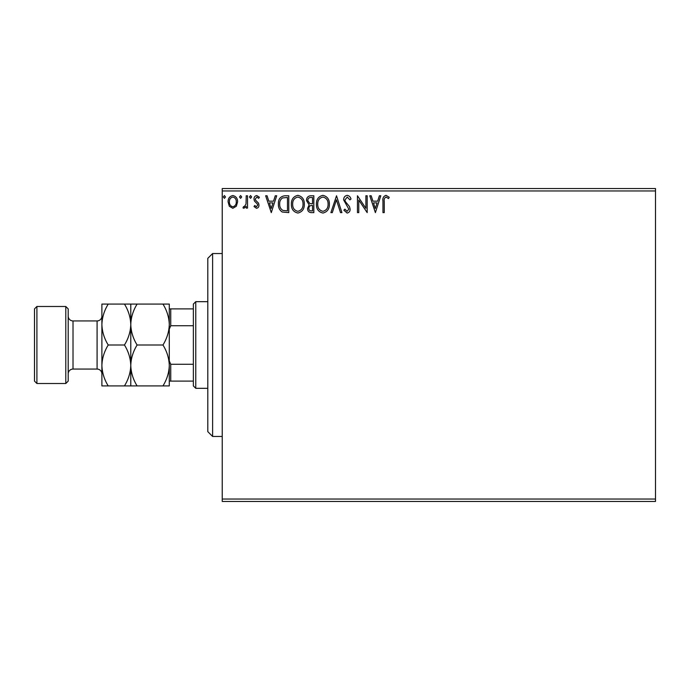 <?xml version="1.0" encoding="UTF-8"?>
<svg xmlns="http://www.w3.org/2000/svg" width="690" height="690" viewBox="0 0 690 690"><rect width="100%" height="100%" fill="white"/><g stroke="black" fill="none" stroke-linecap="round" stroke-linejoin="round"><path stroke-width="1.03" d="M236.325 206.258L232.823 208.294L229.339 206.267L228.079 201.894C228.045 198.401 229.623 196.288 232.823 195.555C236.032 196.279 237.61 198.392 237.584 201.894L236.325 206.258M247.52 195.77L247.52 208.078L246.218 208.078L246.218 206.267L243.967 208.294L242.984 207.871L243.596 206.569L244.182 206.784L246.02 204.128L246.218 195.77L247.52 195.77M256.499 208.294L253.998 206.543L254.757 205.491L256.421 206.784L257.672 205.128L257.361 204.007L254.42 201.014L253.998 199.108C253.98 197.124 254.895 195.943 256.732 195.555L259.397 197.219L258.655 198.358L256.878 197.064L255.291 199.048L255.602 200.221L258.552 203.171L258.966 205.068C258.991 206.871 258.172 207.949 256.499 208.294M284.858 195.77L288.774 195.77L288.774 212.615L282.21 212.011C279.485 210.114 278.208 207.431 278.406 203.981C278.217 199.117 280.364 196.383 284.858 195.77M313.829 195.77L313.829 212.615L311.449 212.615C308.887 212.486 307.593 211.097 307.568 208.44L309.146 204.861L306.489 200.549C306.507 197.771 307.835 196.176 310.466 195.77L313.829 195.77M336.513 195.77L341.912 212.615L340.506 212.615L336.41 199.833L332.313 212.615L330.898 212.615L336.513 195.77M365.89 195.77L367.184 195.77L367.184 212.615L358.765 200.048L358.765 212.615L357.463 212.615L357.463 195.77L365.89 208.302L365.89 195.77M384.252 201.411L384.252 212.615L382.959 212.615L382.959 201.239C382.441 198.177 383.468 196.21 386.038 195.339L389.22 197.28L388.565 198.573L386.055 197.064C384.459 197.892 383.856 199.341 384.252 201.411M222.24 190.958L222.24 188.543L655.5 188.543L655.5 190.958L222.24 190.958L222.24 499.043L655.5 499.043L655.5 501.457L222.24 501.457L222.24 499.043M655.5 190.958L655.5 499.043M375.395 212.615L369.78 195.77L371.194 195.77L372.919 201.17L377.654 201.17L379.388 195.77L380.794 195.77L375.395 212.615M347.199 195.339C349.157 195.727 350.425 196.961 350.986 199.022L349.934 199.876L347.294 197.064L344.94 199.919L345.362 201.575L349.459 206.552L350.123 209.113C350.149 211.304 349.14 212.615 347.113 213.046L343.862 210.2L344.871 209.156L347.13 211.321L348.829 209.191L343.646 199.893C343.663 197.366 344.853 195.848 347.199 195.339M329.389 204.119C329.484 208.923 327.345 211.899 322.989 213.046C318.53 212.011 316.339 209.061 316.425 204.197C316.339 199.384 318.495 196.434 322.886 195.339C327.276 196.391 329.449 199.324 329.389 204.119M304.325 204.119C304.419 208.923 302.289 211.899 297.925 213.046C293.474 212.011 291.284 209.061 291.37 204.197C291.284 199.384 293.44 196.434 297.83 195.339C302.22 196.391 304.385 199.324 304.325 204.119M271.282 212.615L265.659 195.77L267.073 195.77L268.807 201.17L273.533 201.17L275.267 195.77L276.681 195.77L271.282 212.615M251.626 196.952L250.539 198.358L249.461 196.952L250.539 195.555L251.626 196.952M241.681 196.952L240.603 198.358L239.525 196.952L240.603 195.555L241.681 196.952M225.483 196.952L224.405 198.358L223.327 196.952L224.405 195.555L225.483 196.952M373.471 202.895L375.291 208.553L377.102 202.895L373.471 202.895M317.719 204.206C317.659 208.061 319.392 210.433 322.929 211.321C326.448 210.39 328.164 207.992 328.086 204.128C328.155 200.29 326.43 197.935 322.929 197.064C319.375 197.935 317.642 200.316 317.719 204.206M311.19 210.89L312.536 210.89L312.536 205.491L311.871 205.491C309.931 205.473 308.93 206.448 308.861 208.415C308.87 209.993 309.646 210.821 311.19 210.89M311.88 203.757L312.536 203.757L312.536 197.495L311.052 197.495C308.991 197.461 307.904 198.487 307.783 200.549L309.819 203.559L311.88 203.757M292.663 204.206C292.603 208.061 294.337 210.433 297.873 211.321C301.392 210.39 303.108 207.992 303.031 204.128C303.091 200.29 301.375 197.935 297.873 197.064C294.32 197.935 292.577 200.316 292.663 204.206M287.48 210.89L287.48 197.495L282.615 197.927C280.511 199.324 279.536 201.351 279.7 203.981C279.536 206.819 280.597 208.967 282.9 210.416L287.48 210.89M269.359 202.895L271.17 208.553L272.981 202.895L269.359 202.895M229.373 201.877C229.322 204.49 230.469 206.129 232.832 206.784C235.187 206.129 236.342 204.499 236.282 201.877C236.342 199.272 235.195 197.668 232.832 197.064C230.46 197.668 229.313 199.272 229.373 201.877M212.615 436.468L207.802 431.655L207.802 258.345L212.615 253.532L212.615 436.468L222.24 436.468M195.77 388.323L193.364 385.917L193.364 304.083L195.77 301.677L195.77 388.323L207.802 388.323M195.77 301.677L207.802 301.677M193.364 381.104L169.292 381.104M169.292 360.956L170.732 364.26L170.732 381.104M193.364 364.26L170.732 364.26M193.364 325.74L170.732 325.74L169.292 329.044M169.292 308.896L170.732 308.896L170.732 325.74M193.364 308.896L170.732 308.896M68.198 308.896L68.198 381.104L65.791 383.511L65.791 306.489L68.198 308.896M36.906 383.511L34.5 381.104L34.5 308.896L36.906 306.489L36.906 383.511L65.791 383.511M68.198 373.885A4.813 4.813 0 0 1 73.011 369.072L97.083 369.072A4.813 4.813 0 0 1 101.896 373.885L101.896 304.083L124.45 304.083C128.409 310.448 130.513 317.271 130.781 324.541C131.022 317.357 133.127 310.535 137.112 304.083L162.961 304.083C166.92 310.448 169.024 317.271 169.292 324.541C169.05 331.726 166.937 338.548 162.961 345C166.92 351.374 169.024 358.188 169.292 365.459C169.05 372.643 166.937 379.466 162.961 385.917L169.292 385.917L169.292 304.083L162.961 304.083M68.198 316.115A4.813 4.813 0 0 0 73.011 320.928L97.083 320.928A4.813 4.813 0 0 0 101.896 316.115L101.896 324.541C102.137 317.357 104.25 310.535 108.227 304.083M36.906 306.489L65.791 306.489M130.781 385.917L130.781 365.459C130.539 372.643 128.426 379.466 124.45 385.917L137.112 385.917C133.153 379.552 131.04 372.729 130.781 365.459C131.022 358.274 133.127 351.452 137.112 345L162.961 345M137.112 385.917L162.961 385.917M137.112 345C133.153 338.626 131.04 331.812 130.781 324.541L130.781 304.083L124.45 304.083M137.112 304.083L130.781 304.083M130.781 365.459L130.781 324.541C130.539 331.726 128.426 338.548 124.45 345C128.409 351.374 130.513 358.188 130.781 365.459M101.896 365.459C102.163 372.729 104.268 379.552 108.227 385.917L101.896 385.917L101.896 365.459C102.137 358.274 104.25 351.452 108.227 345C104.268 338.626 102.163 331.812 101.896 324.541M108.227 345L124.45 345M108.227 385.917L124.45 385.917M73.011 320.928L73.011 369.072M97.083 369.072L97.083 320.928M212.615 253.532L222.24 253.532"/></g></svg>
